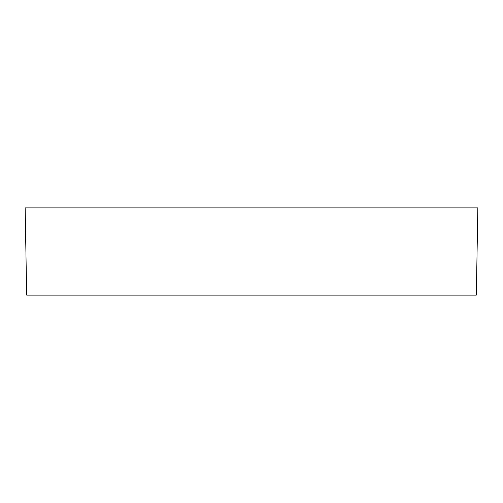 <?xml version="1.0" encoding="UTF-8"?>
<svg xmlns="http://www.w3.org/2000/svg" width="503" height="503" viewBox="0 0 503 503"><rect width="100%" height="100%" fill="white"/><g stroke="black" fill="none" stroke-linecap="round" stroke-linejoin="round"><path stroke-width="0.75" d="M477.85 207.89L25.15 207.89L26.672 295.11L476.328 295.11L477.85 207.89"/></g></svg>
